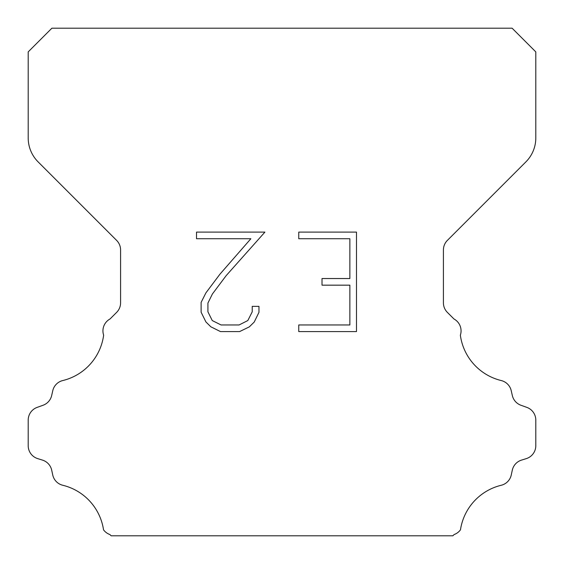 <?xml version="1.0" encoding="UTF-8"?>
<svg xmlns="http://www.w3.org/2000/svg" width="564" height="564" viewBox="0 0 564 564"><rect width="100%" height="100%" fill="white"/><g stroke="black" fill="none" stroke-linecap="round" stroke-linejoin="round"><path stroke-width="0.85" d="M349.863 324.963L349.863 285.165L322.016 285.165L322.016 278.531L349.863 278.531L349.863 238.734L298.758 238.734L298.758 232.1L356.497 232.1L356.497 331.59L298.758 331.59L298.758 324.963L349.863 324.963M258.961 306.365L258.961 312.329L254.23 322.044L249.309 326.873L239.594 331.59L220.489 331.59L210.837 326.796L205.916 321.938L201.122 312.23L201.122 302.382L205.916 292.864L219.967 274.146L250.867 238.734L196.519 238.734L196.519 232.1L264.918 232.1L226.185 275.613L212.388 294.006L207.919 303.079L207.919 311.814L212.261 320.563L221.067 324.963L239.08 324.963L247.822 320.549L252.228 311.814L252.228 306.365L258.961 306.365M51.888 28.2L512.112 28.2L535.8 51.888L535.8 137.954A33.84 33.84 0 0 1 525.888 161.882L447.379 240.391A13.536 13.536 0 0 0 443.417 249.965L443.417 302.826A13.536 13.536 0 0 0 447.379 312.393L453.964 318.97A13.536 13.536 0 0 1 460.358 335.185A54.144 54.144 0 0 0 501.234 380.552A13.536 13.536 0 0 1 511.238 390.718L512.323 395.505A13.536 13.536 0 0 0 520.932 405.248L526.854 407.384A13.536 13.536 0 0 1 535.8 420.117L535.8 445.701A13.536 13.536 0 0 1 526.282 458.624L521.51 460.111A13.536 13.536 0 0 0 512.295 470.193L511.266 474.959A13.536 13.536 0 0 1 501.227 485.266A54.144 54.144 0 0 0 460.471 529.822A13.536 13.536 0 0 1 454.112 534.545L452.857 535.8L111.143 535.8L109.888 534.545A13.536 13.536 0 0 1 103.529 529.822A54.144 54.144 0 0 0 62.773 485.266A13.536 13.536 0 0 1 52.734 474.959L51.705 470.193A13.536 13.536 0 0 0 42.49 460.111L37.718 458.624A13.536 13.536 0 0 1 28.2 445.701L28.2 420.117A13.536 13.536 0 0 1 37.146 407.384L43.068 405.248A13.536 13.536 0 0 0 51.676 395.505L52.762 390.718A13.536 13.536 0 0 1 62.766 380.552A54.144 54.144 0 0 0 103.642 335.185A13.536 13.536 0 0 1 110.036 318.97L116.621 312.393A13.536 13.536 0 0 0 120.583 302.826L120.583 249.965A13.536 13.536 0 0 0 116.621 240.391L38.112 161.882A33.84 33.84 0 0 1 28.2 137.954L28.2 51.888L51.888 28.2"/></g></svg>
